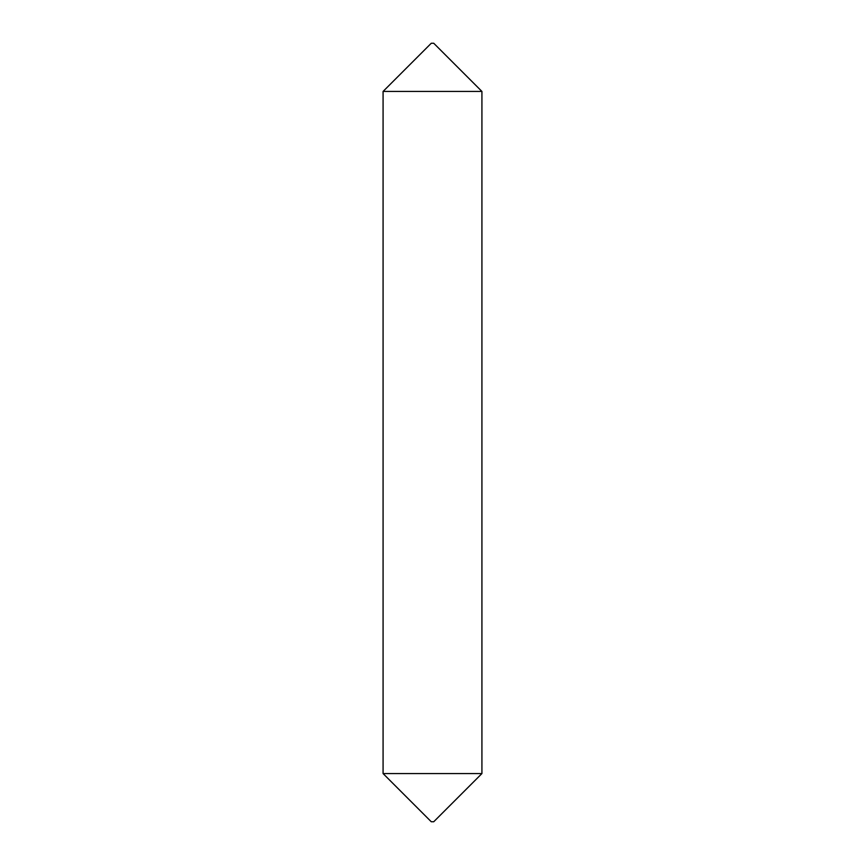 <?xml version="1.0" encoding="UTF-8"?>
<svg xmlns="http://www.w3.org/2000/svg" width="865" height="865" viewBox="0 0 865 865"><rect width="100%" height="100%" fill="white"/><g stroke="black" fill="none" stroke-linecap="round" stroke-linejoin="round"><path stroke-width="1.3" d="M481.924 773.559L433.733 821.75L431.267 821.75L383.076 773.559L481.924 773.559L481.924 91.441L383.076 91.441L431.267 43.25L433.733 43.25L481.924 91.441M383.076 773.559L383.076 91.441"/></g></svg>
